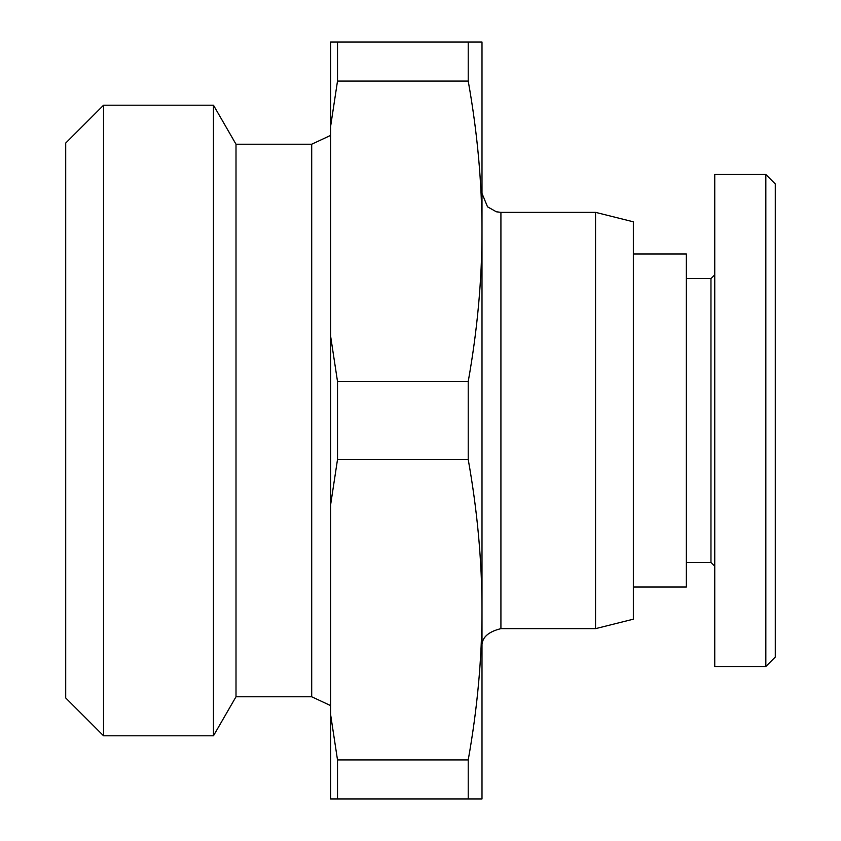 <?xml version="1.0" encoding="UTF-8"?>
<svg xmlns="http://www.w3.org/2000/svg" width="841" height="841" viewBox="0 0 841 841"><rect width="100%" height="100%" fill="white"/><g stroke="black" fill="none" stroke-linecap="round" stroke-linejoin="round"><path stroke-width="1.26" d="M595.533 420.5L595.533 628.648L633.378 619.186L633.378 221.814L595.533 212.352L595.533 420.5M468.227 381.467L468.227 459.533L337.504 459.533L337.504 381.467L468.227 381.467C477.331 330.513 481.925 280.442 481.998 231.275L481.998 798.95L337.504 798.95L337.504 759.917L468.227 759.917L468.227 798.95M103.548 735.791L103.548 105.209L65.703 143.054L65.703 697.946L103.548 735.791L213.477 735.791L213.477 105.209L236.006 144.231L236.006 696.769L311.696 696.769L330.618 705.599M236.006 144.231L311.696 144.231L311.696 696.769M337.504 459.533L330.618 504.8L330.618 336.2L337.504 381.467M633.378 253.982L686.361 253.982L686.361 587.018L633.378 587.018M686.361 278.581L710.96 278.581L710.96 562.419L714.745 566.203M765.836 174.507L714.745 174.507L714.745 666.493L765.836 666.493L775.297 657.031L775.297 183.969L765.836 174.507L765.836 666.493M468.227 42.05L481.998 42.05L481.998 231.275C481.925 182.108 477.331 132.037 468.227 81.083L337.504 81.083L337.504 42.05L468.227 42.05L468.227 81.083M337.504 81.083L330.618 126.35L330.618 42.05L337.504 42.05M330.618 126.35L330.618 336.2M468.227 759.917C477.331 708.963 481.925 658.892 481.998 609.725C481.925 560.558 477.331 510.487 468.227 459.533M337.504 798.95L330.618 798.95L330.618 714.65L337.504 759.917M330.618 504.8L330.618 714.65M595.533 628.648L500.921 628.648L500.921 212.352L496.348 211.795L487.538 206.812L481.998 193.43M311.696 144.231L330.618 135.401M500.921 628.648C487.423 631.948 481.115 638.256 481.998 647.57M686.361 562.419L710.96 562.419M710.96 278.581L714.745 274.797M500.921 212.352L595.533 212.352M103.548 105.209L213.477 105.209M236.006 696.769L213.477 735.791"/></g></svg>
